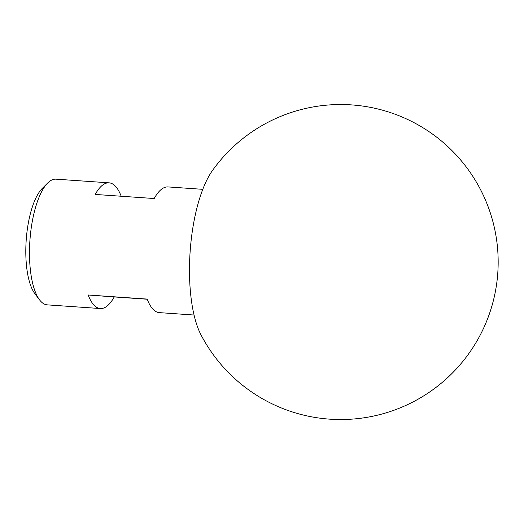 <?xml version="1.0" encoding="UTF-8"?>
<svg xmlns="http://www.w3.org/2000/svg" width="524" height="524" viewBox="0 0 524 524"><rect width="100%" height="100%" fill="white"/><g stroke="black" fill="none" stroke-linecap="round" stroke-linejoin="round"><path stroke-width="0.79" d="M39.588 299.905L34.898 293.709A56.703 19.578 -86 0 1 26.2 240.143A56.703 19.578 -86 0 1 42.182 188.509L47.684 183.02A63.004 21.753 94 0 0 29.927 240.392A63.004 21.753 94 0 0 39.588 299.905A63.004 21.753 94 0 0 47.271 304.863L100.359 308.544A63.004 21.753 -86 0 1 88.176 294.992L147.165 299.08A63.004 21.753 94 0 0 159.342 312.625L194.07 315.035M202.775 189.328L168.053 186.924A63.004 21.753 94 0 0 154.2 198.524L95.211 194.437A63.004 21.753 -86 0 1 109.064 182.837L55.976 179.162A63.004 21.753 94 0 0 47.684 183.02M109.064 182.837A63.004 21.753 -86 0 1 121.188 196.238M212.403 170.601A94.503 32.632 94 0 0 190.133 251.605A94.503 32.632 94 0 0 201.026 334.908A157.508 157.508 0 0 0 497.728 273.79A157.508 157.508 0 0 0 352.416 104.964A157.508 157.508 0 0 0 351.539 104.898A157.508 157.508 0 0 0 212.403 170.601M147.224 299.23L114.212 296.944A63.004 21.753 -86 0 1 100.359 308.544M88.176 294.992L114.212 296.944"/></g></svg>
